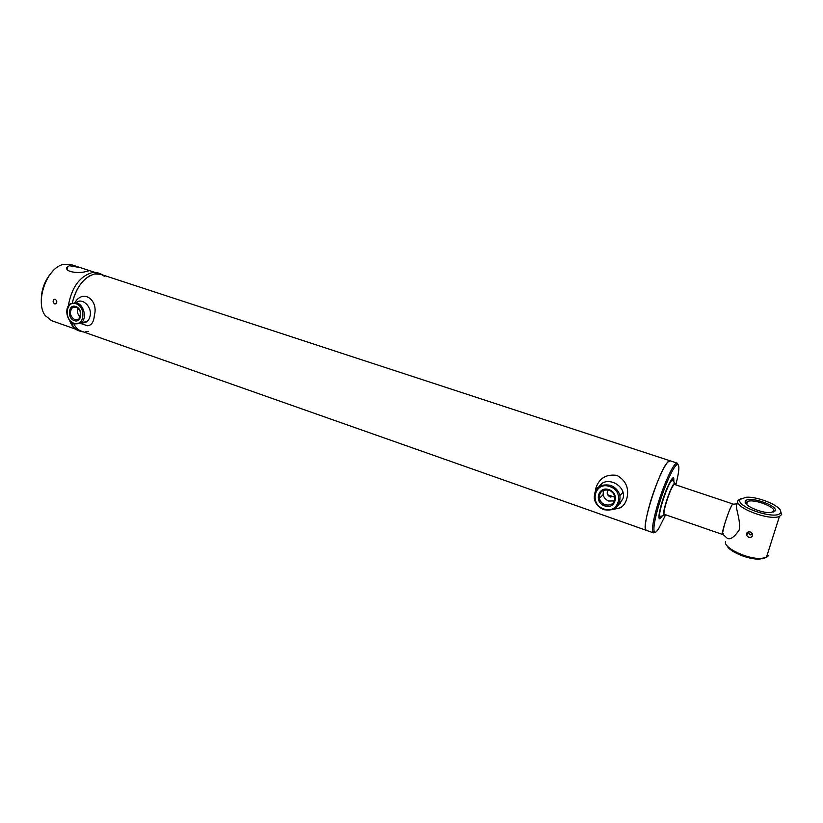 <?xml version="1.0" encoding="UTF-8"?>
<svg xmlns="http://www.w3.org/2000/svg" width="823" height="823" viewBox="0 0 823 823"><rect width="100%" height="100%" fill="white"/><g stroke="black" fill="none" stroke-linecap="round" stroke-linejoin="round"><path stroke-width="1.23" d="M69.533 265.736L80.253 267.598L88.04 270.15L88.555 270.88L86.559 271.323C79.43 273.987 63.032 271.981 67.352 266.765L69.533 265.736M55.244 299.325L53.927 299.479C52.631 301.146 52.919 302.617 54.791 303.903L56.067 303.759C57.26 302.103 56.993 300.632 55.244 299.325M77.979 329.982C74.163 328.562 71.354 325.363 69.574 320.394L74.008 327.554C75.5 329.673 78.627 331.124 83.401 331.895M68.288 305.981C71.488 287.968 79.152 276.929 91.271 272.876C79.152 276.929 71.488 287.968 68.288 305.981M80.253 267.598L70.788 264.502L62.651 264.594C46.386 268.596 34.844 302.463 45.265 315.621L51.643 320.692L75.881 329.241M41.531 304.86C40.265 291.795 44.113 280.468 53.063 270.88M608.372 490.066C606.314 492.874 606.962 495.199 610.327 497.051L614.627 496.043M655.026 532.275L653.472 532.862L646.394 530.362C640.088 530.578 658.842 470.53 667.792 462.094L670.087 460.808L100.663 274.285L94.614 273.966C83.946 277.207 76.529 286.795 72.352 302.71C75.459 289.861 81.323 280.859 89.933 275.684L94.614 273.966C98.441 273.277 101.754 274.131 104.572 276.538M81.343 331.165C78.144 330.013 75.623 327.554 73.803 323.778C75.613 327.523 78.103 329.982 81.292 331.144L646.394 530.362C644.368 528.87 645.294 520.856 649.182 506.32C655.273 483.965 666.99 458.689 670.087 460.808L677.226 463.143L678.08 464.563M723.417 533.623L722.563 534.456C720.753 534.775 729.075 508.964 732.161 504.715L732.943 503.995L674.634 484.48M662.34 515.898L659.902 518.85C658.235 518.984 658.698 514.262 661.28 504.674C665.149 490.58 672.545 475.005 673.759 478.173L673.883 481.98M672.792 480.632L672.813 479.984M653.472 532.862L652.68 531.637C652.001 528.068 653.267 520.465 656.466 508.83C661.846 489.304 671.733 466.415 675.858 463.616L677.226 463.143M654.347 531.781L653.246 531.391M675.817 484.87C679.603 469.902 679.86 463.256 676.588 464.944C672.586 467.68 663.009 489.922 657.772 508.871C654.655 520.177 653.431 527.564 654.069 531.03C654.439 532.512 655.252 532.666 656.507 531.504L658.544 528.932L665.632 514.797M657.968 529.199L658.544 528.932M660.262 516.834L660.663 516.299M665.406 514.714L663.667 515.589C661.908 513.233 670.231 487.627 674.047 483.667L674.747 483.039L675.601 484.798M661.383 516.134L659.881 516.484C657.855 513.871 667.206 485.107 671.517 480.725L672.309 480.025L673.265 481.208M662.124 515.949L659.686 518.305C656.25 518.387 666.887 484.408 671.928 479.284L673.255 478.472L673.749 481.805M722.563 534.456L664.449 514.385C661.908 514.498 669.871 489.047 673.636 485.107M780.43 510.62L781.675 514.55L779.443 516.402C769.176 521.237 732.347 506.659 738.21 500.291L741.081 498.553M780.41 512.708L780.492 512.544C783.609 507.112 758.621 496.176 746.101 497.277L740.258 499.366C734.209 506.382 777.19 520.815 780.41 512.708M775.06 510.939L770.513 512.585C761.028 513.285 743.004 505.168 745.36 501.361L745.494 501.104C748.179 495.477 778.702 505.548 775.06 510.939M772.982 512.245L773.651 511.556C776.747 507.256 753.683 498.481 747.521 501.516L746.266 502.442L746.214 504.015M752.654 534.662L750.123 534.847L747.922 532.028M748.673 537.368L746.677 535.536C746.173 532.748 747.397 531.555 750.35 531.967L752.376 533.685C752.942 536.431 751.708 537.666 748.673 537.368M725.577 541.555C722.903 547.593 747.284 559.321 761.162 558.426L766.408 557.449L768.589 555.628M765.061 557.912L759.629 559.095C748.724 559.763 729.343 551.749 727.069 545.752M80.294 317.143C77.619 314.571 76.827 311.557 77.928 308.09M76.21 307.113L72.424 307.627C69.101 312.236 69.924 316.289 74.883 319.766L78.771 319.201C82.002 314.561 81.148 310.528 76.21 307.113M74.317 320.61C66.858 318.367 68.36 303.615 75.788 306.506C83.308 308.748 81.724 323.573 74.317 320.61M84.409 322.174L85.829 322.287M80.304 301.084L79.214 301.722M614.493 500.898L608.794 501.042C605.779 499.87 603.876 497.75 603.094 494.685L603.465 490.343M609.01 490.251C602.415 489.222 599.216 491.928 599.401 498.378C600.183 501.464 602.107 503.604 605.152 504.797C611.87 505.857 615.069 503.069 614.74 496.444C613.886 493.461 611.973 491.393 609.01 490.251M604.668 505.878C593.702 502.493 598.126 485.56 608.969 489.675C620.069 493.08 615.47 510.116 604.668 505.878M618.989 504.18L620.84 502.894M601.232 484.222L599.823 486.064M88.39 331.35L85.757 331.772M74.965 302.432C83.637 288.492 98.637 300.724 94.367 315.209C93.873 321.834 91.61 325.352 87.588 325.764L85.787 325.527M76.086 302.627C81.714 297.381 91.641 306.002 90.293 315.044C89.296 320.631 86.425 323.233 81.683 322.842M595.451 490.457L595.903 487.967C599.309 478.112 606.335 473.925 616.972 475.406C626.025 480.581 629.317 488.327 626.828 498.615C625.686 502.791 623.577 505.847 620.48 507.76L613.557 509.365M599.206 486.434C606.222 474.964 627.147 485.714 622.918 498.769L618.454 505.106M738.601 503.758C732.449 503.018 741.348 517.893 739.188 530.043C733.993 537.553 729.908 540.207 726.935 538.016L722.378 533.767L724.6 524.117C727.676 514.375 730.268 507.812 732.377 504.417M87.022 321.536L74.317 323.974C66.684 321.721 63.916 307.771 70.48 303.656L76.745 302.823C84.234 304.952 87.197 318.768 81.096 322.986L74.533 323.984M74.039 323.285C84.265 327.4 86.477 306.897 76.066 303.8C65.799 299.839 63.752 320.188 74.039 323.285M603.763 509.56C598.702 507.503 595.543 503.902 594.278 498.748C594.052 488.06 599.401 483.574 610.357 485.292C615.275 487.165 618.464 490.58 619.935 495.528C620.552 506.69 615.213 511.392 603.907 509.602M603.856 508.953C618.762 514.828 625.151 491.269 609.792 486.568C594.803 480.91 588.743 504.273 603.856 508.953M54.966 299.263L53.927 299.479M95.17 272.485L88.123 270.181M67.352 266.765L67.105 269.265M613.649 496.845L607.621 494.757M672.875 478.338L673.759 478.173M654.069 531.03L652.68 531.637M676.588 464.944L675.858 463.616M659.295 518.171L659.902 518.85M663.667 515.589L659.881 516.484M659.686 518.305L658.997 518.068M673.255 478.472L672.556 478.235M674.747 483.039L672.309 480.025M780.492 512.544L781.675 514.55M746.142 502.678L745.36 501.361M748.148 533.006L746.677 535.536M747.521 501.516L746.615 504.448M779.443 516.402L766.408 557.449M759.629 559.095L761.162 558.426M72.424 307.627L75.51 306.928M599.401 498.378L603.094 494.685M622.918 492.411L619.935 495.528C620.419 506.731 615.048 511.443 603.815 509.653C598.691 507.637 595.513 504.005 594.278 498.748M102.741 274.964C98.513 272.68 95.159 271.909 92.711 272.67M87.588 325.764L80.479 323.418M620.48 507.76L613.845 509.231M733.098 504.221L737.141 503.82"/></g></svg>
